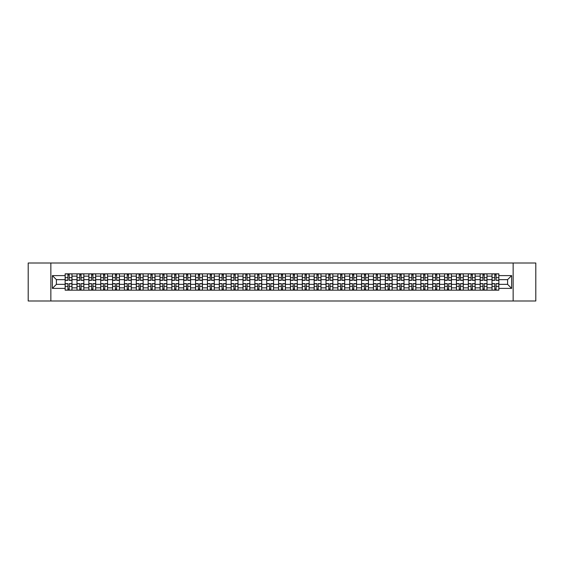 <?xml version="1.0" encoding="UTF-8"?>
<svg xmlns="http://www.w3.org/2000/svg" width="564" height="564" viewBox="0 0 564 564"><rect width="100%" height="100%" fill="white"/><g stroke="black" fill="none" stroke-linecap="round" stroke-linejoin="round"><path stroke-width="0.85" d="M513.148 301L535.8 301L535.8 263L28.2 263L28.2 301L513.148 301L513.148 263M77 290.171L77 276.148L71.98 276.148L71.98 290.171M71.98 276.148L71.98 273.829M77 276.148L77 273.829M83.839 273.829L83.839 290.171M88.858 290.171L88.858 273.829M95.697 273.829L95.697 290.171M100.716 290.171L100.716 273.829M107.555 273.829L107.555 290.171M112.574 290.171L112.574 273.829M119.413 273.829L119.413 290.171M124.432 290.171L124.432 273.829M131.271 273.829L131.271 290.171M136.291 290.171L136.291 273.829M143.129 273.829L143.129 290.171M148.142 290.171L148.142 273.829M154.987 273.829L154.987 290.171M160 290.171L160 273.829M166.845 273.829L166.845 290.171M171.858 290.171L171.858 273.829M178.703 273.829L178.703 290.171M183.716 290.171L183.716 273.829M190.561 273.829L190.561 290.171M195.574 290.171L195.574 273.829M202.42 273.829L202.42 290.171M207.432 290.171L207.432 273.829M214.278 273.829L214.278 290.171M219.29 290.171L219.29 273.829M226.129 273.829L226.129 290.171M231.148 290.171L231.148 273.829M237.987 273.829L237.987 290.171M243.006 290.171L243.006 273.829M249.845 273.829L249.845 290.171M254.865 290.171L254.865 273.829M261.703 273.829L261.703 290.171M266.723 290.171L266.723 273.829M273.561 273.829L273.561 290.171M278.581 290.171L278.581 273.829M285.419 273.829L285.419 290.171M290.439 290.171L290.439 273.829M297.277 273.829L297.277 290.171M302.297 290.171L302.297 273.829M309.135 273.829L309.135 290.171M314.155 290.171L314.155 273.829M320.994 273.829L320.994 290.171M326.013 290.171L326.013 273.829M332.852 273.829L332.852 290.171M337.871 290.171L337.871 273.829M344.71 273.829L344.71 290.171M349.722 290.171L349.722 273.829M356.568 273.829L356.568 290.171M361.58 290.171L361.58 273.829M368.426 273.829L368.426 290.171M373.439 290.171L373.439 273.829M380.284 273.829L380.284 290.171M385.297 290.171L385.297 273.829M392.142 273.829L392.142 290.171M397.155 290.171L397.155 273.829M404 273.829L404 290.171M409.013 290.171L409.013 273.829M415.858 273.829L415.858 290.171M420.871 290.171L420.871 273.829M427.709 273.829L427.709 290.171M432.729 290.171L432.729 273.829M439.567 273.829L439.567 290.171M444.587 290.171L444.587 273.829M451.426 273.829L451.426 290.171M456.445 290.171L456.445 273.829M463.284 273.829L463.284 290.171M468.303 290.171L468.303 273.829M475.142 273.829L475.142 290.171M480.161 290.171L480.161 273.829M487 273.829L487 290.171M492.019 290.171L492.019 273.829M492.019 284.355L487 284.355M480.161 284.355L475.142 284.355M468.303 284.355L463.284 284.355M456.445 284.355L451.426 284.355M444.587 284.355L439.567 284.355M432.729 284.355L427.709 284.355M420.871 284.355L415.858 284.355M409.013 284.355L404 284.355M397.155 284.355L392.142 284.355M385.297 284.355L380.284 284.355M373.439 284.355L368.426 284.355M361.58 284.355L356.568 284.355M349.722 284.355L344.71 284.355M337.871 284.355L332.852 284.355M326.013 284.355L320.994 284.355M314.155 284.355L309.135 284.355M302.297 284.355L297.277 284.355M290.439 284.355L285.419 284.355M278.581 284.355L273.561 284.355M266.723 284.355L261.703 284.355M254.865 284.355L249.845 284.355M243.006 284.355L237.987 284.355M231.148 284.355L226.129 284.355M219.29 284.355L214.278 284.355M207.432 284.355L202.42 284.355M195.574 284.355L190.561 284.355M183.716 284.355L178.703 284.355M171.858 284.355L166.845 284.355M160 284.355L154.987 284.355M148.142 284.355L143.129 284.355M136.291 284.355L131.271 284.355M124.432 284.355L119.413 284.355M112.574 284.355L107.555 284.355M100.716 284.355L95.697 284.355M88.858 284.355L83.839 284.355M77 284.355L71.98 284.355M492.019 279.645L487 279.645M480.161 279.645L475.142 279.645M468.303 279.645L463.284 279.645M456.445 279.645L451.426 279.645M444.587 279.645L439.567 279.645M432.729 279.645L427.709 279.645M420.871 279.645L415.858 279.645M409.013 279.645L404 279.645M397.155 279.645L392.142 279.645M385.297 279.645L380.284 279.645M373.439 279.645L368.426 279.645M361.58 279.645L356.568 279.645M349.722 279.645L344.71 279.645M337.871 279.645L332.852 279.645M326.013 279.645L320.994 279.645M314.155 279.645L309.135 279.645M302.297 279.645L297.277 279.645M290.439 279.645L285.419 279.645M278.581 279.645L273.561 279.645M266.723 279.645L261.703 279.645M254.865 279.645L249.845 279.645M243.006 279.645L237.987 279.645M231.148 279.645L226.129 279.645M219.29 279.645L214.278 279.645M207.432 279.645L202.42 279.645M195.574 279.645L190.561 279.645M183.716 279.645L178.703 279.645M171.858 279.645L166.845 279.645M160 279.645L154.987 279.645M148.142 279.645L143.129 279.645M136.291 279.645L131.271 279.645M124.432 279.645L119.413 279.645M112.574 279.645L107.555 279.645M100.716 279.645L95.697 279.645M88.858 279.645L83.839 279.645M77 279.645L71.98 279.645M56.4 284.355L65.142 284.355L65.142 279.645L56.4 279.645L56.4 284.355L52.374 288.387L52.374 275.613L65.142 275.613L65.142 279.645M498.858 279.645L498.858 284.355L507.6 284.355L507.6 279.645L498.858 279.645L498.858 273.829L65.142 273.829L65.142 275.613M498.858 275.613L511.626 275.613L511.626 288.387L498.858 288.387L498.858 284.355M65.142 284.355L65.142 290.171L498.858 290.171L498.858 288.387M65.142 288.387L52.374 288.387M50.852 301L50.852 263M69.21 289.029L67.913 289.029M67.913 274.971L69.21 274.971M81.068 289.029L79.771 289.029M79.771 274.971L81.068 274.971M92.926 289.029L91.629 289.029M91.629 274.971L92.926 274.971M104.784 289.029L103.487 289.029M103.487 274.971L104.784 274.971M116.635 289.029L115.345 289.029M115.345 274.971L116.635 274.971M128.493 289.029L127.203 289.029M127.203 274.971L128.493 274.971M140.351 289.029L139.061 289.029M139.061 274.971L140.351 274.971M152.209 289.029L150.919 289.029M150.919 274.971L152.209 274.971M164.068 289.029L162.777 289.029M162.777 274.971L164.068 274.971M175.926 289.029L174.636 289.029M174.636 274.971L175.926 274.971M187.784 289.029L186.494 289.029M186.494 274.971L187.784 274.971M199.642 289.029L198.352 289.029M198.352 274.971L199.642 274.971M211.5 289.029L210.21 289.029M210.21 274.971L211.5 274.971M223.358 289.029L222.068 289.029M222.068 274.971L223.358 274.971M235.216 289.029L233.926 289.029M233.926 274.971L235.216 274.971M247.074 289.029L245.784 289.029M245.784 274.971L247.074 274.971M258.932 289.029L257.635 289.029M257.635 274.971L258.932 274.971M270.791 289.029L269.493 289.029M269.493 274.971L270.791 274.971M282.649 289.029L281.351 289.029M281.351 274.971L282.649 274.971M294.507 289.029L293.209 289.029M293.209 274.971L294.507 274.971M306.365 289.029L305.068 289.029M305.068 274.971L306.365 274.971M318.216 289.029L316.926 289.029M316.926 274.971L318.216 274.971M330.074 289.029L328.784 289.029M328.784 274.971L330.074 274.971M341.932 289.029L340.642 289.029M340.642 274.971L341.932 274.971M353.79 289.029L352.5 289.029M352.5 274.971L353.79 274.971M365.648 289.029L364.358 289.029M364.358 274.971L365.648 274.971M377.506 289.029L376.216 289.029M376.216 274.971L377.506 274.971M389.364 289.029L388.074 289.029M388.074 274.971L389.364 274.971M401.223 289.029L399.932 289.029M399.932 274.971L401.223 274.971M413.081 289.029L411.791 289.029M411.791 274.971L413.081 274.971M424.939 289.029L423.649 289.029M423.649 274.971L424.939 274.971M436.797 289.029L435.507 289.029M435.507 274.971L436.797 274.971M448.655 289.029L447.365 289.029M447.365 274.971L448.655 274.971M460.513 289.029L459.216 289.029M459.216 274.971L460.513 274.971M472.371 289.029L471.074 289.029M471.074 274.971L472.371 274.971M484.229 289.029L482.932 289.029M482.932 274.971L484.229 274.971M496.087 289.029L494.79 289.029M494.79 274.971L496.087 274.971M52.374 275.613L56.4 279.645M507.6 284.355L511.626 288.387M507.6 279.645L511.626 275.613M69.21 280.364L69.21 273.907L71.945 273.907L71.945 280.364L69.21 280.364M67.913 274.894L69.21 274.894M67.913 273.907L65.177 273.907L65.177 280.364L67.913 280.364L67.913 273.907L69.21 273.907M67.913 283.636L67.913 290.093L65.177 290.093L65.177 283.636L67.913 283.636M69.21 289.106L67.913 289.106M69.21 290.093L71.945 290.093L71.945 283.636L69.21 283.636L69.21 290.093L67.913 290.093M81.068 280.364L81.068 273.907L83.803 273.907L83.803 280.364L81.068 280.364M79.771 274.894L81.068 274.894M79.771 273.907L77.035 273.907L77.035 280.364L79.771 280.364L79.771 273.907L81.068 273.907M92.926 280.364L92.926 273.907L95.661 273.907L95.661 280.364L92.926 280.364M91.629 274.894L92.926 274.894M91.629 273.907L88.893 273.907L88.893 280.364L91.629 280.364L91.629 273.907L92.926 273.907M79.771 283.636L79.771 290.093L77.035 290.093L77.035 283.636L79.771 283.636M81.068 289.106L79.771 289.106M81.068 290.093L83.803 290.093L83.803 283.636L81.068 283.636L81.068 290.093L79.771 290.093M91.629 283.636L91.629 290.093L88.893 290.093L88.893 283.636L91.629 283.636M92.926 289.106L91.629 289.106M92.926 290.093L95.661 290.093L95.661 283.636L92.926 283.636L92.926 290.093L91.629 290.093M104.784 280.364L104.784 273.907L107.52 273.907L107.52 280.364L104.784 280.364M103.487 274.894L104.784 274.894M103.487 273.907L100.752 273.907L100.752 280.364L103.487 280.364L103.487 273.907L104.784 273.907M116.635 280.364L116.635 273.907L119.378 273.907L119.378 280.364L116.635 280.364M115.345 274.894L116.635 274.894M115.345 273.907L112.61 273.907L112.61 280.364L115.345 280.364L115.345 273.907L116.635 273.907M128.493 280.364L128.493 273.907L131.236 273.907L131.236 280.364L128.493 280.364M127.203 274.894L128.493 274.894M127.203 273.907L124.468 273.907L124.468 280.364L127.203 280.364L127.203 273.907L128.493 273.907M103.487 283.636L103.487 290.093L100.752 290.093L100.752 283.636L103.487 283.636M104.784 289.106L103.487 289.106M104.784 290.093L107.52 290.093L107.52 283.636L104.784 283.636L104.784 290.093L103.487 290.093M115.345 283.636L115.345 290.093L112.61 290.093L112.61 283.636L115.345 283.636M116.635 289.106L115.345 289.106M116.635 290.093L119.378 290.093L119.378 283.636L116.635 283.636L116.635 290.093L115.345 290.093M127.203 283.636L127.203 290.093L124.468 290.093L124.468 283.636L127.203 283.636M128.493 289.106L127.203 289.106M128.493 290.093L131.236 290.093L131.236 283.636L128.493 283.636L128.493 290.093L127.203 290.093M140.351 280.364L140.351 273.907L143.087 273.907L143.087 280.364L140.351 280.364M139.061 274.894L140.351 274.894M139.061 273.907L136.326 273.907L136.326 280.364L139.061 280.364L139.061 273.907L140.351 273.907M139.061 283.636L139.061 290.093L136.326 290.093L136.326 283.636L139.061 283.636M140.351 289.106L139.061 289.106M140.351 290.093L143.087 290.093L143.087 283.636L140.351 283.636L140.351 290.093L139.061 290.093M152.209 280.364L152.209 273.907L154.945 273.907L154.945 280.364L152.209 280.364M150.919 274.894L152.209 274.894M150.919 273.907L148.184 273.907L148.184 280.364L150.919 280.364L150.919 273.907L152.209 273.907M150.919 283.636L150.919 290.093L148.184 290.093L148.184 283.636L150.919 283.636M152.209 289.106L150.919 289.106M152.209 290.093L154.945 290.093L154.945 283.636L152.209 283.636L152.209 290.093L150.919 290.093M164.068 280.364L164.068 273.907L166.803 273.907L166.803 280.364L164.068 280.364M162.777 274.894L164.068 274.894M162.777 273.907L160.042 273.907L160.042 280.364L162.777 280.364L162.777 273.907L164.068 273.907M162.777 283.636L162.777 290.093L160.042 290.093L160.042 283.636L162.777 283.636M164.068 289.106L162.777 289.106M164.068 290.093L166.803 290.093L166.803 283.636L164.068 283.636L164.068 290.093L162.777 290.093M175.926 280.364L175.926 273.907L178.661 273.907L178.661 280.364L175.926 280.364M174.636 274.894L175.926 274.894M174.636 273.907L171.9 273.907L171.9 280.364L174.636 280.364L174.636 273.907L175.926 273.907M174.636 283.636L174.636 290.093L171.9 290.093L171.9 283.636L174.636 283.636M175.926 289.106L174.636 289.106M175.926 290.093L178.661 290.093L178.661 283.636L175.926 283.636L175.926 290.093L174.636 290.093M187.784 280.364L187.784 273.907L190.519 273.907L190.519 280.364L187.784 280.364M186.494 274.894L187.784 274.894M186.494 273.907L183.758 273.907L183.758 280.364L186.494 280.364L186.494 273.907L187.784 273.907M199.642 280.364L199.642 273.907L202.377 273.907L202.377 280.364L199.642 280.364M198.352 274.894L199.642 274.894M198.352 273.907L195.616 273.907L195.616 280.364L198.352 280.364L198.352 273.907L199.642 273.907M211.5 280.364L211.5 273.907L214.235 273.907L214.235 280.364L211.5 280.364M210.21 274.894L211.5 274.894M210.21 273.907L207.474 273.907L207.474 280.364L210.21 280.364L210.21 273.907L211.5 273.907M223.358 280.364L223.358 273.907L226.093 273.907L226.093 280.364L223.358 280.364M222.068 274.894L223.358 274.894M222.068 273.907L219.333 273.907L219.333 280.364L222.068 280.364L222.068 273.907L223.358 273.907M235.216 280.364L235.216 273.907L237.952 273.907L237.952 280.364L235.216 280.364M233.926 274.894L235.216 274.894M233.926 273.907L231.184 273.907L231.184 280.364L233.926 280.364L233.926 273.907L235.216 273.907M247.074 280.364L247.074 273.907L249.81 273.907L249.81 280.364L247.074 280.364M245.784 274.894L247.074 274.894M245.784 273.907L243.042 273.907L243.042 280.364L245.784 280.364L245.784 273.907L247.074 273.907M186.494 283.636L186.494 290.093L183.758 290.093L183.758 283.636L186.494 283.636M187.784 289.106L186.494 289.106M187.784 290.093L190.519 290.093L190.519 283.636L187.784 283.636L187.784 290.093L186.494 290.093M198.352 283.636L198.352 290.093L195.616 290.093L195.616 283.636L198.352 283.636M199.642 289.106L198.352 289.106M199.642 290.093L202.377 290.093L202.377 283.636L199.642 283.636L199.642 290.093L198.352 290.093M210.21 283.636L210.21 290.093L207.474 290.093L207.474 283.636L210.21 283.636M211.5 289.106L210.21 289.106M211.5 290.093L214.235 290.093L214.235 283.636L211.5 283.636L211.5 290.093L210.21 290.093M222.068 283.636L222.068 290.093L219.333 290.093L219.333 283.636L222.068 283.636M223.358 289.106L222.068 289.106M223.358 290.093L226.093 290.093L226.093 283.636L223.358 283.636L223.358 290.093L222.068 290.093M233.926 283.636L233.926 290.093L231.184 290.093L231.184 283.636L233.926 283.636M235.216 289.106L233.926 289.106M235.216 290.093L237.952 290.093L237.952 283.636L235.216 283.636L235.216 290.093L233.926 290.093M245.784 283.636L245.784 290.093L243.042 290.093L243.042 283.636L245.784 283.636M247.074 289.106L245.784 289.106M247.074 290.093L249.81 290.093L249.81 283.636L247.074 283.636L247.074 290.093L245.784 290.093M258.932 280.364L258.932 273.907L261.668 273.907L261.668 280.364L258.932 280.364M257.635 274.894L258.932 274.894M257.635 273.907L254.9 273.907L254.9 280.364L257.635 280.364L257.635 273.907L258.932 273.907M257.635 283.636L257.635 290.093L254.9 290.093L254.9 283.636L257.635 283.636M258.932 289.106L257.635 289.106M258.932 290.093L261.668 290.093L261.668 283.636L258.932 283.636L258.932 290.093L257.635 290.093M270.791 280.364L270.791 273.907L273.526 273.907L273.526 280.364L270.791 280.364M269.493 274.894L270.791 274.894M269.493 273.907L266.758 273.907L266.758 280.364L269.493 280.364L269.493 273.907L270.791 273.907M269.493 283.636L269.493 290.093L266.758 290.093L266.758 283.636L269.493 283.636M270.791 289.106L269.493 289.106M270.791 290.093L273.526 290.093L273.526 283.636L270.791 283.636L270.791 290.093L269.493 290.093M282.649 280.364L282.649 273.907L285.384 273.907L285.384 280.364L282.649 280.364M281.351 274.894L282.649 274.894M281.351 273.907L278.616 273.907L278.616 280.364L281.351 280.364L281.351 273.907L282.649 273.907M281.351 283.636L281.351 290.093L278.616 290.093L278.616 283.636L281.351 283.636M282.649 289.106L281.351 289.106M282.649 290.093L285.384 290.093L285.384 283.636L282.649 283.636L282.649 290.093L281.351 290.093M294.507 280.364L294.507 273.907L297.242 273.907L297.242 280.364L294.507 280.364M293.209 274.894L294.507 274.894M293.209 273.907L290.474 273.907L290.474 280.364L293.209 280.364L293.209 273.907L294.507 273.907M293.209 283.636L293.209 290.093L290.474 290.093L290.474 283.636L293.209 283.636M294.507 289.106L293.209 289.106M294.507 290.093L297.242 290.093L297.242 283.636L294.507 283.636L294.507 290.093L293.209 290.093M306.365 280.364L306.365 273.907L309.1 273.907L309.1 280.364L306.365 280.364M305.068 274.894L306.365 274.894M305.068 273.907L302.332 273.907L302.332 280.364L305.068 280.364L305.068 273.907L306.365 273.907M305.068 283.636L305.068 290.093L302.332 290.093L302.332 283.636L305.068 283.636M306.365 289.106L305.068 289.106M306.365 290.093L309.1 290.093L309.1 283.636L306.365 283.636L306.365 290.093L305.068 290.093M318.216 280.364L318.216 273.907L320.958 273.907L320.958 280.364L318.216 280.364M316.926 274.894L318.216 274.894M316.926 273.907L314.19 273.907L314.19 280.364L316.926 280.364L316.926 273.907L318.216 273.907M316.926 283.636L316.926 290.093L314.19 290.093L314.19 283.636L316.926 283.636M318.216 289.106L316.926 289.106M318.216 290.093L320.958 290.093L320.958 283.636L318.216 283.636L318.216 290.093L316.926 290.093M330.074 280.364L330.074 273.907L332.816 273.907L332.816 280.364L330.074 280.364M328.784 274.894L330.074 274.894M328.784 273.907L326.048 273.907L326.048 280.364L328.784 280.364L328.784 273.907L330.074 273.907M328.784 283.636L328.784 290.093L326.048 290.093L326.048 283.636L328.784 283.636M330.074 289.106L328.784 289.106M330.074 290.093L332.816 290.093L332.816 283.636L330.074 283.636L330.074 290.093L328.784 290.093M341.932 280.364L341.932 273.907L344.667 273.907L344.667 280.364L341.932 280.364M340.642 274.894L341.932 274.894M340.642 273.907L337.906 273.907L337.906 280.364L340.642 280.364L340.642 273.907L341.932 273.907M340.642 283.636L340.642 290.093L337.906 290.093L337.906 283.636L340.642 283.636M341.932 289.106L340.642 289.106M341.932 290.093L344.667 290.093L344.667 283.636L341.932 283.636L341.932 290.093L340.642 290.093M353.79 280.364L353.79 273.907L356.526 273.907L356.526 280.364L353.79 280.364M352.5 274.894L353.79 274.894M352.5 273.907L349.765 273.907L349.765 280.364L352.5 280.364L352.5 273.907L353.79 273.907M352.5 283.636L352.5 290.093L349.765 290.093L349.765 283.636L352.5 283.636M353.79 289.106L352.5 289.106M353.79 290.093L356.526 290.093L356.526 283.636L353.79 283.636L353.79 290.093L352.5 290.093M365.648 280.364L365.648 273.907L368.384 273.907L368.384 280.364L365.648 280.364M364.358 274.894L365.648 274.894M364.358 273.907L361.623 273.907L361.623 280.364L364.358 280.364L364.358 273.907L365.648 273.907M364.358 283.636L364.358 290.093L361.623 290.093L361.623 283.636L364.358 283.636M365.648 289.106L364.358 289.106M365.648 290.093L368.384 290.093L368.384 283.636L365.648 283.636L365.648 290.093L364.358 290.093M377.506 280.364L377.506 273.907L380.242 273.907L380.242 280.364L377.506 280.364M376.216 274.894L377.506 274.894M376.216 273.907L373.481 273.907L373.481 280.364L376.216 280.364L376.216 273.907L377.506 273.907M376.216 283.636L376.216 290.093L373.481 290.093L373.481 283.636L376.216 283.636M377.506 289.106L376.216 289.106M377.506 290.093L380.242 290.093L380.242 283.636L377.506 283.636L377.506 290.093L376.216 290.093M389.364 280.364L389.364 273.907L392.1 273.907L392.1 280.364L389.364 280.364M388.074 274.894L389.364 274.894M388.074 273.907L385.339 273.907L385.339 280.364L388.074 280.364L388.074 273.907L389.364 273.907M388.074 283.636L388.074 290.093L385.339 290.093L385.339 283.636L388.074 283.636M389.364 289.106L388.074 289.106M389.364 290.093L392.1 290.093L392.1 283.636L389.364 283.636L389.364 290.093L388.074 290.093M401.223 280.364L401.223 273.907L403.958 273.907L403.958 280.364L401.223 280.364M399.932 274.894L401.223 274.894M399.932 273.907L397.197 273.907L397.197 280.364L399.932 280.364L399.932 273.907L401.223 273.907M399.932 283.636L399.932 290.093L397.197 290.093L397.197 283.636L399.932 283.636M401.223 289.106L399.932 289.106M401.223 290.093L403.958 290.093L403.958 283.636L401.223 283.636L401.223 290.093L399.932 290.093M413.081 280.364L413.081 273.907L415.816 273.907L415.816 280.364L413.081 280.364M411.791 274.894L413.081 274.894M411.791 273.907L409.055 273.907L409.055 280.364L411.791 280.364L411.791 273.907L413.081 273.907M411.791 283.636L411.791 290.093L409.055 290.093L409.055 283.636L411.791 283.636M413.081 289.106L411.791 289.106M413.081 290.093L415.816 290.093L415.816 283.636L413.081 283.636L413.081 290.093L411.791 290.093M424.939 280.364L424.939 273.907L427.674 273.907L427.674 280.364L424.939 280.364M423.649 274.894L424.939 274.894M423.649 273.907L420.913 273.907L420.913 280.364L423.649 280.364L423.649 273.907L424.939 273.907M423.649 283.636L423.649 290.093L420.913 290.093L420.913 283.636L423.649 283.636M424.939 289.106L423.649 289.106M424.939 290.093L427.674 290.093L427.674 283.636L424.939 283.636L424.939 290.093L423.649 290.093M436.797 280.364L436.797 273.907L439.532 273.907L439.532 280.364L436.797 280.364M435.507 274.894L436.797 274.894M435.507 273.907L432.764 273.907L432.764 280.364L435.507 280.364L435.507 273.907L436.797 273.907M435.507 283.636L435.507 290.093L432.764 290.093L432.764 283.636L435.507 283.636M436.797 289.106L435.507 289.106M436.797 290.093L439.532 290.093L439.532 283.636L436.797 283.636L436.797 290.093L435.507 290.093M448.655 280.364L448.655 273.907L451.39 273.907L451.39 280.364L448.655 280.364M447.365 274.894L448.655 274.894M447.365 273.907L444.622 273.907L444.622 280.364L447.365 280.364L447.365 273.907L448.655 273.907M447.365 283.636L447.365 290.093L444.622 290.093L444.622 283.636L447.365 283.636M448.655 289.106L447.365 289.106M448.655 290.093L451.39 290.093L451.39 283.636L448.655 283.636L448.655 290.093L447.365 290.093M460.513 280.364L460.513 273.907L463.248 273.907L463.248 280.364L460.513 280.364M459.216 274.894L460.513 274.894M459.216 273.907L456.48 273.907L456.48 280.364L459.216 280.364L459.216 273.907L460.513 273.907M459.216 283.636L459.216 290.093L456.48 290.093L456.48 283.636L459.216 283.636M460.513 289.106L459.216 289.106M460.513 290.093L463.248 290.093L463.248 283.636L460.513 283.636L460.513 290.093L459.216 290.093M472.371 280.364L472.371 273.907L475.107 273.907L475.107 280.364L472.371 280.364M471.074 274.894L472.371 274.894M471.074 273.907L468.339 273.907L468.339 280.364L471.074 280.364L471.074 273.907L472.371 273.907M471.074 283.636L471.074 290.093L468.339 290.093L468.339 283.636L471.074 283.636M472.371 289.106L471.074 289.106M472.371 290.093L475.107 290.093L475.107 283.636L472.371 283.636L472.371 290.093L471.074 290.093M484.229 280.364L484.229 273.907L486.965 273.907L486.965 280.364L484.229 280.364M482.932 274.894L484.229 274.894M482.932 273.907L480.197 273.907L480.197 280.364L482.932 280.364L482.932 273.907L484.229 273.907M482.932 283.636L482.932 290.093L480.197 290.093L480.197 283.636L482.932 283.636M484.229 289.106L482.932 289.106M484.229 290.093L486.965 290.093L486.965 283.636L484.229 283.636L484.229 290.093L482.932 290.093M496.087 280.364L496.087 273.907L498.823 273.907L498.823 280.364L496.087 280.364M494.79 274.894L496.087 274.894M494.79 273.907L492.055 273.907L492.055 280.364L494.79 280.364L494.79 273.907L496.087 273.907M494.79 283.636L494.79 290.093L492.055 290.093L492.055 283.636L494.79 283.636M496.087 289.106L494.79 289.106M496.087 290.093L498.823 290.093L498.823 283.636L496.087 283.636L496.087 290.093L494.79 290.093M480.161 276.148L475.142 276.148M468.303 276.148L463.284 276.148M456.445 276.148L451.426 276.148M444.587 276.148L439.567 276.148M432.729 276.148L427.709 276.148M420.871 276.148L415.858 276.148M409.013 276.148L404 276.148M397.155 276.148L392.142 276.148M385.297 276.148L380.284 276.148M373.439 276.148L368.426 276.148M361.58 276.148L356.568 276.148M349.722 276.148L344.71 276.148M337.871 276.148L332.852 276.148M326.013 276.148L320.994 276.148M314.155 276.148L309.135 276.148M302.297 276.148L297.277 276.148M290.439 276.148L285.419 276.148M278.581 276.148L273.561 276.148M266.723 276.148L261.703 276.148M254.865 276.148L249.845 276.148M243.006 276.148L237.987 276.148M231.148 276.148L226.129 276.148M219.29 276.148L214.278 276.148M207.432 276.148L202.42 276.148M195.574 276.148L190.561 276.148M183.716 276.148L178.703 276.148M171.858 276.148L166.845 276.148M160 276.148L154.987 276.148M148.142 276.148L143.129 276.148M136.291 276.148L131.271 276.148M124.432 276.148L119.413 276.148M112.574 276.148L107.555 276.148M100.716 276.148L95.697 276.148M88.858 276.148L83.839 276.148M492.019 276.148L487 276.148M480.161 287.851L475.142 287.851M468.303 287.851L463.284 287.851M456.445 287.851L451.426 287.851M444.587 287.851L439.567 287.851M432.729 287.851L427.709 287.851M420.871 287.851L415.858 287.851M409.013 287.851L404 287.851M397.155 287.851L392.142 287.851M385.297 287.851L380.284 287.851M373.439 287.851L368.426 287.851M361.58 287.851L356.568 287.851M349.722 287.851L344.71 287.851M337.871 287.851L332.852 287.851M326.013 287.851L320.994 287.851M314.155 287.851L309.135 287.851M302.297 287.851L297.277 287.851M290.439 287.851L285.419 287.851M278.581 287.851L273.561 287.851M266.723 287.851L261.703 287.851M254.865 287.851L249.845 287.851M243.006 287.851L237.987 287.851M231.148 287.851L226.129 287.851M219.29 287.851L214.278 287.851M207.432 287.851L202.42 287.851M195.574 287.851L190.561 287.851M183.716 287.851L178.703 287.851M171.858 287.851L166.845 287.851M160 287.851L154.987 287.851M148.142 287.851L143.129 287.851M136.291 287.851L131.271 287.851M124.432 287.851L119.413 287.851M112.574 287.851L107.555 287.851M100.716 287.851L95.697 287.851M88.858 287.851L83.839 287.851M77 287.851L71.98 287.851M492.019 287.851L487 287.851M69.21 280.202L71.945 280.202M69.21 277.636L71.945 277.636M65.177 280.202L67.913 280.202M65.177 277.636L67.913 277.636M67.913 283.798L65.177 283.798M67.913 286.364L65.177 286.364M71.945 283.798L69.21 283.798M71.945 286.364L69.21 286.364M81.068 280.202L83.803 280.202M81.068 277.636L83.803 277.636M77.035 280.202L79.771 280.202M77.035 277.636L79.771 277.636M92.926 280.202L95.661 280.202M92.926 277.636L95.661 277.636M88.893 280.202L91.629 280.202M88.893 277.636L91.629 277.636M79.771 283.798L77.035 283.798M79.771 286.364L77.035 286.364M83.803 283.798L81.068 283.798M83.803 286.364L81.068 286.364M91.629 283.798L88.893 283.798M91.629 286.364L88.893 286.364M95.661 283.798L92.926 283.798M95.661 286.364L92.926 286.364M104.784 280.202L107.52 280.202M104.784 277.636L107.52 277.636M100.752 280.202L103.487 280.202M100.752 277.636L103.487 277.636M116.635 280.202L119.378 280.202M116.635 277.636L119.378 277.636M112.61 280.202L115.345 280.202M112.61 277.636L115.345 277.636M128.493 280.202L131.236 280.202M128.493 277.636L131.236 277.636M124.468 280.202L127.203 280.202M124.468 277.636L127.203 277.636M103.487 283.798L100.752 283.798M103.487 286.364L100.752 286.364M107.52 283.798L104.784 283.798M107.52 286.364L104.784 286.364M115.345 283.798L112.61 283.798M115.345 286.364L112.61 286.364M119.378 283.798L116.635 283.798M119.378 286.364L116.635 286.364M127.203 283.798L124.468 283.798M127.203 286.364L124.468 286.364M131.236 283.798L128.493 283.798M131.236 286.364L128.493 286.364M140.351 280.202L143.087 280.202M140.351 277.636L143.087 277.636M136.326 280.202L139.061 280.202M136.326 277.636L139.061 277.636M139.061 283.798L136.326 283.798M139.061 286.364L136.326 286.364M143.087 283.798L140.351 283.798M143.087 286.364L140.351 286.364M152.209 280.202L154.945 280.202M152.209 277.636L154.945 277.636M148.184 280.202L150.919 280.202M148.184 277.636L150.919 277.636M150.919 283.798L148.184 283.798M150.919 286.364L148.184 286.364M154.945 283.798L152.209 283.798M154.945 286.364L152.209 286.364M164.068 280.202L166.803 280.202M164.068 277.636L166.803 277.636M160.042 280.202L162.777 280.202M160.042 277.636L162.777 277.636M162.777 283.798L160.042 283.798M162.777 286.364L160.042 286.364M166.803 283.798L164.068 283.798M166.803 286.364L164.068 286.364M175.926 280.202L178.661 280.202M175.926 277.636L178.661 277.636M171.9 280.202L174.636 280.202M171.9 277.636L174.636 277.636M174.636 283.798L171.9 283.798M174.636 286.364L171.9 286.364M178.661 283.798L175.926 283.798M178.661 286.364L175.926 286.364M187.784 280.202L190.519 280.202M187.784 277.636L190.519 277.636M183.758 280.202L186.494 280.202M183.758 277.636L186.494 277.636M199.642 280.202L202.377 280.202M199.642 277.636L202.377 277.636M195.616 280.202L198.352 280.202M195.616 277.636L198.352 277.636M211.5 280.202L214.235 280.202M211.5 277.636L214.235 277.636M207.474 280.202L210.21 280.202M207.474 277.636L210.21 277.636M223.358 280.202L226.093 280.202M223.358 277.636L226.093 277.636M219.333 280.202L222.068 280.202M219.333 277.636L222.068 277.636M235.216 280.202L237.952 280.202M235.216 277.636L237.952 277.636M231.184 280.202L233.926 280.202M231.184 277.636L233.926 277.636M247.074 280.202L249.81 280.202M247.074 277.636L249.81 277.636M243.042 280.202L245.784 280.202M243.042 277.636L245.784 277.636M186.494 283.798L183.758 283.798M186.494 286.364L183.758 286.364M190.519 283.798L187.784 283.798M190.519 286.364L187.784 286.364M198.352 283.798L195.616 283.798M198.352 286.364L195.616 286.364M202.377 283.798L199.642 283.798M202.377 286.364L199.642 286.364M210.21 283.798L207.474 283.798M210.21 286.364L207.474 286.364M214.235 283.798L211.5 283.798M214.235 286.364L211.5 286.364M222.068 283.798L219.333 283.798M222.068 286.364L219.333 286.364M226.093 283.798L223.358 283.798M226.093 286.364L223.358 286.364M233.926 283.798L231.184 283.798M233.926 286.364L231.184 286.364M237.952 283.798L235.216 283.798M237.952 286.364L235.216 286.364M245.784 283.798L243.042 283.798M245.784 286.364L243.042 286.364M249.81 283.798L247.074 283.798M249.81 286.364L247.074 286.364M258.932 280.202L261.668 280.202M258.932 277.636L261.668 277.636M254.9 280.202L257.635 280.202M254.9 277.636L257.635 277.636M257.635 283.798L254.9 283.798M257.635 286.364L254.9 286.364M261.668 283.798L258.932 283.798M261.668 286.364L258.932 286.364M270.791 280.202L273.526 280.202M270.791 277.636L273.526 277.636M266.758 280.202L269.493 280.202M266.758 277.636L269.493 277.636M269.493 283.798L266.758 283.798M269.493 286.364L266.758 286.364M273.526 283.798L270.791 283.798M273.526 286.364L270.791 286.364M282.649 280.202L285.384 280.202M282.649 277.636L285.384 277.636M278.616 280.202L281.351 280.202M278.616 277.636L281.351 277.636M281.351 283.798L278.616 283.798M281.351 286.364L278.616 286.364M285.384 283.798L282.649 283.798M285.384 286.364L282.649 286.364M294.507 280.202L297.242 280.202M294.507 277.636L297.242 277.636M290.474 280.202L293.209 280.202M290.474 277.636L293.209 277.636M293.209 283.798L290.474 283.798M293.209 286.364L290.474 286.364M297.242 283.798L294.507 283.798M297.242 286.364L294.507 286.364M306.365 280.202L309.1 280.202M306.365 277.636L309.1 277.636M302.332 280.202L305.068 280.202M302.332 277.636L305.068 277.636M305.068 283.798L302.332 283.798M305.068 286.364L302.332 286.364M309.1 283.798L306.365 283.798M309.1 286.364L306.365 286.364M318.216 280.202L320.958 280.202M318.216 277.636L320.958 277.636M314.19 280.202L316.926 280.202M314.19 277.636L316.926 277.636M316.926 283.798L314.19 283.798M316.926 286.364L314.19 286.364M320.958 283.798L318.216 283.798M320.958 286.364L318.216 286.364M330.074 280.202L332.816 280.202M330.074 277.636L332.816 277.636M326.048 280.202L328.784 280.202M326.048 277.636L328.784 277.636M328.784 283.798L326.048 283.798M328.784 286.364L326.048 286.364M332.816 283.798L330.074 283.798M332.816 286.364L330.074 286.364M341.932 280.202L344.667 280.202M341.932 277.636L344.667 277.636M337.906 280.202L340.642 280.202M337.906 277.636L340.642 277.636M340.642 283.798L337.906 283.798M340.642 286.364L337.906 286.364M344.667 283.798L341.932 283.798M344.667 286.364L341.932 286.364M353.79 280.202L356.526 280.202M353.79 277.636L356.526 277.636M349.765 280.202L352.5 280.202M349.765 277.636L352.5 277.636M352.5 283.798L349.765 283.798M352.5 286.364L349.765 286.364M356.526 283.798L353.79 283.798M356.526 286.364L353.79 286.364M365.648 280.202L368.384 280.202M365.648 277.636L368.384 277.636M361.623 280.202L364.358 280.202M361.623 277.636L364.358 277.636M364.358 283.798L361.623 283.798M364.358 286.364L361.623 286.364M368.384 283.798L365.648 283.798M368.384 286.364L365.648 286.364M377.506 280.202L380.242 280.202M377.506 277.636L380.242 277.636M373.481 280.202L376.216 280.202M373.481 277.636L376.216 277.636M376.216 283.798L373.481 283.798M376.216 286.364L373.481 286.364M380.242 283.798L377.506 283.798M380.242 286.364L377.506 286.364M389.364 280.202L392.1 280.202M389.364 277.636L392.1 277.636M385.339 280.202L388.074 280.202M385.339 277.636L388.074 277.636M388.074 283.798L385.339 283.798M388.074 286.364L385.339 286.364M392.1 283.798L389.364 283.798M392.1 286.364L389.364 286.364M401.223 280.202L403.958 280.202M401.223 277.636L403.958 277.636M397.197 280.202L399.932 280.202M397.197 277.636L399.932 277.636M399.932 283.798L397.197 283.798M399.932 286.364L397.197 286.364M403.958 283.798L401.223 283.798M403.958 286.364L401.223 286.364M413.081 280.202L415.816 280.202M413.081 277.636L415.816 277.636M409.055 280.202L411.791 280.202M409.055 277.636L411.791 277.636M411.791 283.798L409.055 283.798M411.791 286.364L409.055 286.364M415.816 283.798L413.081 283.798M415.816 286.364L413.081 286.364M424.939 280.202L427.674 280.202M424.939 277.636L427.674 277.636M420.913 280.202L423.649 280.202M420.913 277.636L423.649 277.636M423.649 283.798L420.913 283.798M423.649 286.364L420.913 286.364M427.674 283.798L424.939 283.798M427.674 286.364L424.939 286.364M436.797 280.202L439.532 280.202M436.797 277.636L439.532 277.636M432.764 280.202L435.507 280.202M432.764 277.636L435.507 277.636M435.507 283.798L432.764 283.798M435.507 286.364L432.764 286.364M439.532 283.798L436.797 283.798M439.532 286.364L436.797 286.364M448.655 280.202L451.39 280.202M448.655 277.636L451.39 277.636M444.622 280.202L447.365 280.202M444.622 277.636L447.365 277.636M447.365 283.798L444.622 283.798M447.365 286.364L444.622 286.364M451.39 283.798L448.655 283.798M451.39 286.364L448.655 286.364M460.513 280.202L463.248 280.202M460.513 277.636L463.248 277.636M456.48 280.202L459.216 280.202M456.48 277.636L459.216 277.636M459.216 283.798L456.48 283.798M459.216 286.364L456.48 286.364M463.248 283.798L460.513 283.798M463.248 286.364L460.513 286.364M472.371 280.202L475.107 280.202M472.371 277.636L475.107 277.636M468.339 280.202L471.074 280.202M468.339 277.636L471.074 277.636M471.074 283.798L468.339 283.798M471.074 286.364L468.339 286.364M475.107 283.798L472.371 283.798M475.107 286.364L472.371 286.364M484.229 280.202L486.965 280.202M484.229 277.636L486.965 277.636M480.197 280.202L482.932 280.202M480.197 277.636L482.932 277.636M482.932 283.798L480.197 283.798M482.932 286.364L480.197 286.364M486.965 283.798L484.229 283.798M486.965 286.364L484.229 286.364M496.087 280.202L498.823 280.202M496.087 277.636L498.823 277.636M492.055 280.202L494.79 280.202M492.055 277.636L494.79 277.636M494.79 283.798L492.055 283.798M494.79 286.364L492.055 286.364M498.823 283.798L496.087 283.798M498.823 286.364L496.087 286.364"/></g></svg>
